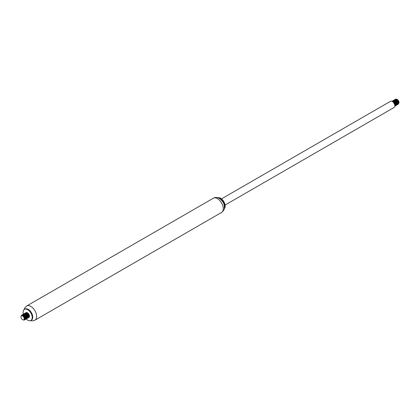 <?xml version="1.0" encoding="UTF-8"?>
<svg xmlns="http://www.w3.org/2000/svg" width="420" height="420" viewBox="0 0 420 420"><rect width="100%" height="100%" fill="white"/><g stroke="black" fill="none" stroke-linecap="round" stroke-linejoin="round"><path stroke-width="0.63" d="M23.363 314.097A6.426 3.712 60 0 1 24.454 309.335A6.426 3.712 60 0 1 27.668 309.656A6.426 3.712 60 0 1 31.868 315.32A6.426 3.712 60 0 1 30.881 320.471A6.426 3.712 60 0 1 26.182 319.006M25.032 317.662A6.426 3.712 60 0 1 24.224 316.349M24.454 309.335L24.959 309.046A6.426 3.712 60 0 1 28.171 309.367L28.171 309.367A6.426 3.712 60 0 1 32.718 317.237A6.426 3.712 60 0 1 31.385 320.182L30.881 320.471M28.271 309.425A6.143 3.549 60 0 1 28.371 309.482L28.371 309.482A6.143 3.549 60 0 1 32.718 317.006A6.143 3.549 60 0 1 32.718 317.121M218.453 197.962A6.426 3.712 60 0 1 220.101 198.555A6.426 3.712 60 0 1 224.338 208.157M217.844 197.752A6.426 3.712 60 0 1 220.605 198.261A6.426 3.712 60 0 1 224.684 203.542A6.426 3.712 60 0 1 224.217 208.787M221.492 198.875L390.548 101.273A3.57 2.063 60 0 1 392.332 101.451A3.57 2.063 60 0 1 394.669 104.596A3.57 2.063 60 0 1 394.118 107.462L225.067 205.06M395.819 100.086A2.284 1.318 60 0 1 397.383 99.587A2.284 1.318 60 0 1 399 102.386A2.284 1.318 60 0 1 398.564 103.409M396.721 103.22L395.729 101.483M395.488 99.44L397.278 99.524A2.41 1.391 -120 0 0 396.092 99.414L397.12 99.451M395.53 99.22A2.856 1.649 60 0 1 395.551 99.209A2.856 1.649 60 0 1 396.155 99.078L397.525 99.745L398.627 101.22L399 102.811L398.475 103.835M394.259 103.593L394.7 104.711M392.033 101.299L393.561 101.714L394.805 103.084L395.404 104.769L394.9 106.186L395.504 104.864L394.989 103.189L393.787 101.755L392.002 101.283M392.075 101.288L393.062 100.905L393.76 101.099L395.115 102.239L396.044 104.711L395.918 105.362L395.173 105.929M392.705 100.926L393.965 100.585L395.966 102.191L396.653 104.627L395.803 105.567M393.335 100.558L394.879 100.306L396.795 102.155L397.226 104.517L396.795 105.089L395.987 105.158M394.853 104.412L394.359 103.798M393.593 101.735L393.608 101.052M393.608 101.031L394.459 99.865L396.496 100.585L397.877 102.984L397.761 104.37L397.068 104.837M395.483 104.05L395.015 103.467M394.653 102.842L394.375 102.123M394.601 99.829L396.002 99.53L397.961 101.257L398.522 103.667L397.698 104.475M396.118 103.682L395.645 103.105M395.283 102.475L395.005 101.755M395.231 99.467L396.155 99.078M395.168 101.924L396.06 103.467M398.055 104.36L398.659 103.037L398.144 101.362L396.228 99.519L394.884 99.598M394.538 102.286L395.43 103.835M397.425 104.727L397.997 103.089L397.315 101.398L396.023 100.102L394.254 99.96M393.907 102.653L394.795 104.197M396.795 105.089L397.399 103.919L396.459 101.451L395.11 100.312L393.619 100.322M396.16 105.457L396.753 103.976L396.155 102.291L394.905 100.921L394.191 100.564L392.989 100.69M395.53 105.819L396.133 104.795L395.315 102.333L393.992 101.115L392.359 101.052M394.853 105.651L394.601 104.066L393.33 102.265M395.735 101.488L396.716 103.189M398.559 103.42L398.213 101.173L397.168 99.997L396.186 99.598M395.105 101.855L396.081 103.551M397.929 103.787L398.029 102.674L397.404 101.257L395.556 99.96M394.469 102.218L395.451 103.919M397.299 104.15L397.026 102.029L396.013 100.805L394.926 100.322M393.839 102.585L394.821 104.281M396.669 104.512L396.784 103.53L396.223 102.107L394.291 100.69M394.443 101.54L395.876 103.551L395.934 104.806L395.582 105.273L396.181 104.276L395.829 102.889L394.858 101.624L393.661 101.052M395.404 105.242L395.54 104.38L395.042 102.963L393.981 101.803L393.031 101.42M394.842 105.457L394.627 103.751L393.046 101.981M393.76 102.79L394.732 104.837M393.813 101.903L394.769 102.911L395.367 104.528M395.073 101.173L395.945 102.055L396.632 103.798M396.212 104.911L395.414 104.916M394.118 100.553L395.094 100.495L396.275 101.32L397.262 103.436M396.338 100.443L397.551 101.897L397.892 103.068M396.968 100.081L397.945 101.115L398.522 102.706M22.617 319.688A2.284 1.318 -120 0 0 24.234 318.754A2.284 1.318 -120 0 0 22.617 315.956A2.284 1.318 -120 0 0 21 316.89A2.284 1.318 -120 0 0 22.617 319.688L23.646 320.003L24.381 319.09A2.41 1.391 60 0 0 22.722 315.814L24.985 318.181A2.856 1.649 -120 0 0 23.846 315.935L21.851 315.126L21.079 315.961L21.005 316.738M28.56 317.515L29.432 316.99L29.495 315.567L28.061 313.194L26.654 312.485L25.799 312.685L27.127 312.695L29.017 314.601L29.484 316.27L29.384 316.937L28.613 317.562M25.452 315.378L26.345 316.921M28.34 317.814L28.938 316.418L28.382 314.738L27.153 313.336L25.762 312.848L25.168 313.047L26.927 313.294L28.618 315.483L28.586 317.604L27.536 317.882M24.822 315.74L25.709 317.284M23.893 314.486L24.686 313.341L26.717 313.981L27.841 315.504L28.219 317.147L27.71 318.181L28.114 317.819L28.004 315.609L26.938 314.044L25.531 313.236L24.308 313.64M24.187 316.108L25.499 318.066M27.074 318.544L27.683 317.3L27.211 315.635L26.035 314.171L24.628 313.572L23.903 313.777L25.809 314.123L27.416 316.381L27.526 317.914L27.074 318.544L26.271 318.612M26.444 318.911L27.027 317.357L26.392 315.667L25.121 314.333L23.746 313.955L23.273 314.144L24.187 314.024L25.589 314.837L26.654 316.402L26.948 318.019L26.087 319.022M25.814 319.274L26.418 318.181L26.035 316.533L24.203 314.533L22.88 314.386L24.686 314.958L25.861 316.428L26.329 318.092L26.224 318.764L25.457 319.384M21.646 315.205L23.063 314.785L24.46 315.698L25.678 318.15L25.184 319.636L25.783 318.244L24.67 315.777L23.289 314.774L22.607 314.669L21.73 315.168M24.985 318.181L24.549 320.003L24.953 319.641L25.111 318.286L23.846 315.935M24.549 320.003L23.578 320.014M25.184 319.636L24.203 319.646M22.139 315.084L22.643 314.506M22.99 314.381L23.273 314.144M23.62 314.013L23.903 313.777M23.877 315.189L23.887 314.506M27.71 318.181L27.353 318.292M25.767 317.504L25.3 316.921M24.938 316.297L24.654 315.578M24.88 313.283L25.168 313.052M26.397 317.137L25.93 316.559M25.568 315.929L25.289 315.21M25.137 314.459L25.799 312.685M27.032 316.774L26.549 316.171M27.263 312.758A2.41 1.391 60 0 1 28.97 314.386L27.883 313.173M25.977 313.478L26.366 312.884L25.919 313.451M25.956 314.879L26.239 315.625M24.502 316.858L24.985 318.885L24.255 319.552M22.507 315.1L23.714 315.137L24.864 316.103L25.657 318.176L25.232 319.095L25.825 318.213L25.148 316.15L24.024 315.105L22.68 315M23.137 314.738L24.596 314.906L25.688 316.008L26.261 317.425L26.04 318.628L26.455 317.478L25.478 315.409L24.297 314.58L23.137 314.738M25.357 314.627L26.492 315.929L26.912 317.252M26.497 318.365L25.694 318.37M26.938 318.077L27.699 317.247L27.143 315.205L25.452 313.819L24.402 314.008L25.142 313.892L26.339 314.548L27.547 316.89M24.596 314.149L24.822 313.808M26.618 313.897L27.678 315.068L28.177 316.528M28.843 316.874L28.718 315.058L27.804 313.745L26.607 313.068L25.662 313.278L26.297 313.152L27.5 313.724L28.807 316.16M25.856 313.42L26.297 312.916M26.019 314.942L26.996 316.643M25.384 315.31L26.366 317.006M28.214 317.237L27.946 315.126L26.933 313.903L25.841 313.415M25.205 313.541L24.712 314.207M24.754 315.672L25.736 317.373M24.686 317.226L25.106 317.735M25.678 318.181L26.303 318.36M26.318 318.36L26.67 318.266M26.954 317.966L27.017 316.706L26.324 315.299L24.575 314.144M24.26 317.867L25.189 318.612M24.402 318.901L25.41 318.99M24.302 319.447L25.127 318.895L25.074 317.641L24.313 316.25L22.979 315.294M24.155 319.715L24.549 319.048L24.339 317.709L22.722 315.814M24.061 309.629L24.791 307.85L26.712 305.97A8.216 4.741 60 0 1 30.823 306.38A8.216 4.741 60 0 1 36.188 313.614A8.216 4.741 60 0 1 34.928 320.197L32.377 320.922L30.429 320.67M217.455 198.629A8.216 4.741 60 0 1 222.821 205.863A8.216 4.741 60 0 1 221.56 212.447C223.587 210.693 224.501 209.344 224.296 208.399L224.338 205.978C224.065 203.144 222.422 200.629 219.418 198.429C217.418 197.185 215.392 197.111 213.344 198.219A8.216 4.741 60 0 1 217.455 198.629M34.928 320.197L221.56 212.447M26.712 305.97L213.344 198.219M397.383 99.587L397.005 99.367M399 102.386L399 102.706M21 316.89L21 316.57"/></g></svg>
